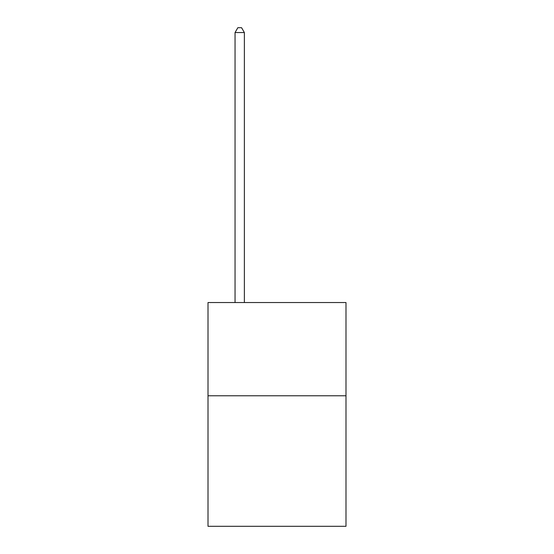 <?xml version="1.0" encoding="UTF-8"?>
<svg xmlns="http://www.w3.org/2000/svg" width="554" height="554" viewBox="0 0 554 554"><rect width="100%" height="100%" fill="white"/><g stroke="black" fill="none" stroke-linecap="round" stroke-linejoin="round"><path stroke-width="0.83" d="M345.994 395.778L345.994 526.3L208.006 526.3L208.006 302.546L345.994 302.546L345.994 395.778L208.006 395.778M244.369 302.546L244.369 32.547L235.048 32.547L235.048 302.546M235.048 32.547L237.846 27.7L241.572 27.7L244.369 32.547"/></g></svg>
